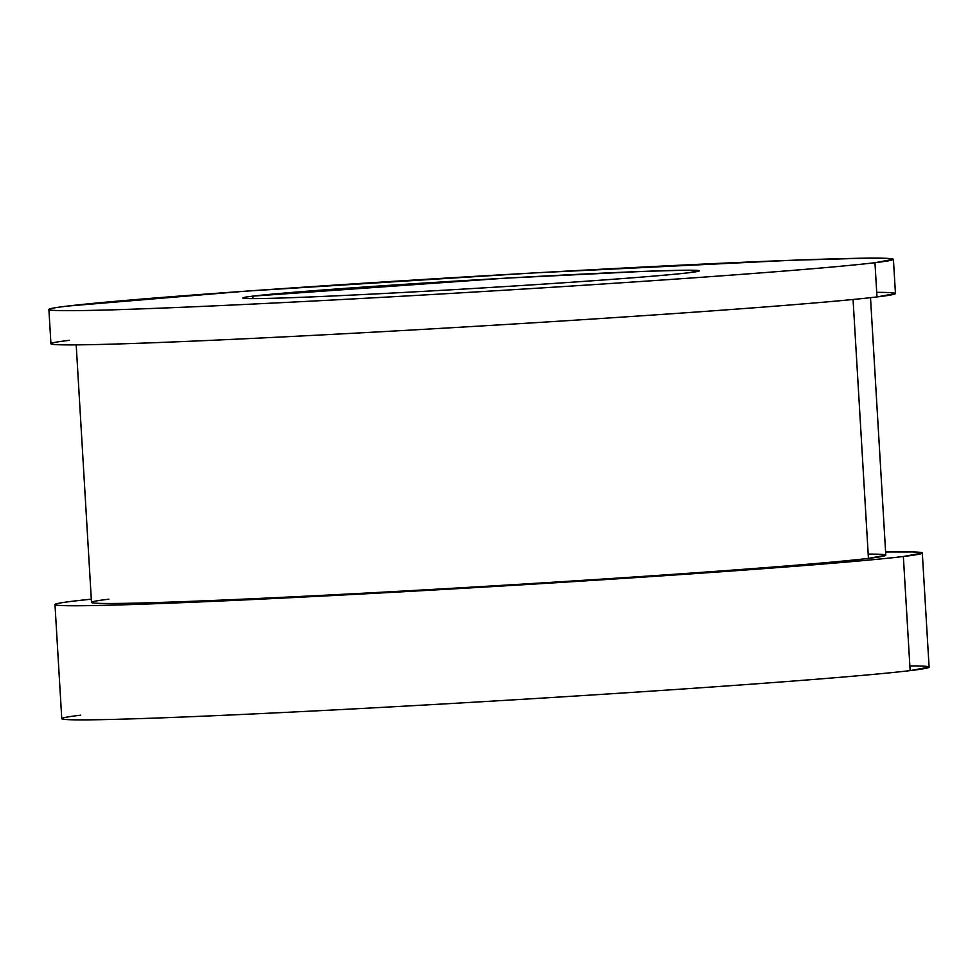 <?xml version="1.0" encoding="UTF-8"?>
<svg xmlns="http://www.w3.org/2000/svg" width="978" height="978" viewBox="0 0 978 978"><rect width="100%" height="100%" fill="white"/><g stroke="black" fill="none" stroke-linecap="round" stroke-linejoin="round"><path stroke-width="1.47" d="M48.9 309.488A423.009 7.812 176.6 0 1 67.36 306.09A423.009 7.812 -3.4 0 0 347.667 299.219A423.009 7.812 -3.4 0 0 874.955 262.703A423.009 7.812 176.6 0 1 408.951 295.833A423.009 7.812 176.6 0 1 48.9 309.488L50.929 343.718A423.009 7.812 -3.4 0 0 410.992 330.063A423.009 7.812 -3.4 0 0 876.985 296.933A423.009 7.812 176.6 0 1 349.696 333.449A423.009 7.812 176.6 0 1 69.401 340.32M876.716 292.361A423.009 7.812 176.6 0 1 876.985 296.933L874.955 262.703L876.985 296.933L895.457 293.547L893.415 259.317L886.679 258.326L866.863 258.168L790.823 260.307L533.365 272.96L245.759 291.163L67.36 306.09A423.009 7.812 -3.4 0 1 594.648 269.586A423.009 7.812 -3.4 0 1 874.955 262.703L893.415 259.317M76.198 344.867L91.492 602.387A397.85 7.347 -3.4 0 0 430.149 589.538A397.85 7.347 -3.4 0 0 868.44 558.389A397.85 7.347 176.6 0 1 372.496 592.729A397.85 7.347 176.6 0 1 108.864 599.196M868.183 554.086A397.85 7.347 176.6 0 1 868.44 558.389L853.06 299.488L868.44 558.389L885.799 555.198L870.506 297.679M54.976 604.551A434.44 8.02 176.6 0 1 73.937 601.067A434.44 8.02 -3.4 0 0 361.811 594.001A434.44 8.02 -3.4 0 0 903.354 556.506A434.44 8.02 176.6 0 1 424.758 590.529A434.44 8.02 176.6 0 1 54.976 604.551L61.761 718.659A434.44 8.02 -3.4 0 0 431.542 704.637A434.44 8.02 -3.4 0 0 910.139 670.615A434.44 8.02 176.6 0 1 368.596 708.109A434.44 8.02 176.6 0 1 80.722 715.175M909.858 665.908A434.44 8.02 176.6 0 1 910.139 670.615L903.354 556.506L910.139 670.615L929.1 667.13L922.315 553.022L913 551.934L885.616 551.971A434.44 8.02 -3.4 0 1 903.354 556.506L922.315 553.022M252.886 296.126L253.033 298.596L252.886 296.126A228.656 4.218 -3.4 0 0 242.911 297.96A228.656 4.218 -3.4 0 0 437.533 290.576A228.656 4.218 -3.4 0 0 689.429 272.666A228.656 4.218 176.6 0 1 404.403 292.41A228.656 4.218 176.6 0 1 252.886 296.126A228.656 4.218 176.6 0 1 537.912 276.395A228.656 4.218 176.6 0 1 689.429 272.666L699.404 270.833L685.052 270.221L643.952 271.371L504.782 278.217L252.886 296.126M91.309 599.172A434.44 8.02 -3.4 0 0 73.937 601.067L91.309 599.172"/></g></svg>
